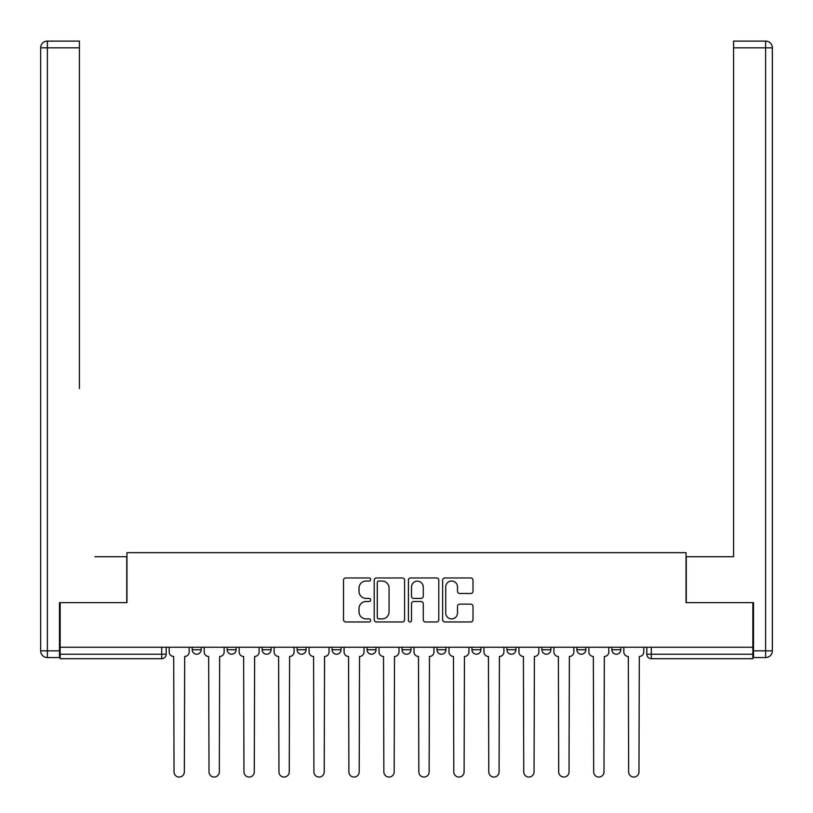 <?xml version="1.0" encoding="UTF-8"?>
<svg xmlns="http://www.w3.org/2000/svg" width="813" height="813" viewBox="0 0 813 813"><rect width="100%" height="100%" fill="white"/><g stroke="black" fill="none" stroke-linecap="round" stroke-linejoin="round"><path stroke-width="1.22" d="M370.637 579.496A1.545 1.545 0 0 0 369.092 577.962L345.718 577.962A2.205 2.205 0 0 0 343.513 580.157L343.513 619.76A2.205 2.205 0 0 0 345.718 621.965L369.092 621.965A1.545 1.545 0 0 0 370.637 620.421A1.545 1.545 0 0 0 369.092 618.886L366.063 618.886A7.043 7.043 0 0 1 359.031 611.843L359.031 608.541A7.043 7.043 0 0 1 366.063 601.498L369.092 601.498A1.545 1.545 0 0 0 370.637 599.964A1.545 1.545 0 0 0 369.092 598.419L366.063 598.419A7.043 7.043 0 0 1 359.031 591.376L359.031 588.084A7.043 7.043 0 0 1 366.063 581.041L369.092 581.041A1.545 1.545 0 0 0 370.637 579.496M576.874 647.26L576.874 649.729L585.838 649.729A4.482 4.482 0 0 1 581.356 654.211A4.482 4.482 0 0 1 576.874 649.729L576.874 647.26M471.957 647.26L471.957 649.729L480.93 649.729A4.482 4.482 0 0 1 476.438 654.211A4.482 4.482 0 0 1 471.957 649.729L471.957 647.26M402.018 647.26L402.018 649.729L410.982 649.729A4.482 4.482 0 0 1 406.5 654.211A4.482 4.482 0 0 1 402.018 649.729L402.018 647.26M367.049 647.26L367.049 649.729L376.013 649.729A4.482 4.482 0 0 1 371.531 654.211A4.482 4.482 0 0 1 367.049 649.729L367.049 647.26M297.101 647.26L297.101 649.729L306.074 649.729A4.482 4.482 0 0 1 301.582 654.211A4.482 4.482 0 0 1 297.101 649.729L297.101 647.26M470.808 593.47A2.205 2.205 0 0 0 473.003 591.275L473.003 580.157A2.205 2.205 0 0 0 470.808 577.962L444.843 577.962A2.205 2.205 0 0 0 442.638 580.157L442.638 619.76A2.205 2.205 0 0 0 444.843 621.965L470.808 621.965A2.205 2.205 0 0 0 473.003 619.76L473.003 606.346A2.205 2.205 0 0 0 470.808 604.14L459.691 604.14A2.205 2.205 0 0 0 457.495 606.346L457.495 613.002A5.884 5.884 0 0 1 451.611 618.886A5.884 5.884 0 0 1 445.727 613.002L445.727 586.925A5.884 5.884 0 0 1 451.611 581.041A5.884 5.884 0 0 1 457.495 586.925L457.495 591.275A2.205 2.205 0 0 0 459.691 593.47L470.808 593.47M60.152 647.26L60.152 602.646L126.96 602.646L126.96 552.657L686.04 552.657L686.04 602.646L752.848 602.646L752.848 647.26L60.152 647.26L60.152 654.211L166.187 654.211L166.187 647.26L166.187 654.211A4.482 4.482 0 0 1 161.706 658.693L60.152 658.693L60.152 654.211M404.579 580.157A2.205 2.205 0 0 0 402.374 577.962L376.409 577.962A2.205 2.205 0 0 0 374.214 580.157L374.214 619.76A2.205 2.205 0 0 0 376.409 621.965L402.374 621.965A2.205 2.205 0 0 0 404.579 619.76L404.579 580.157M410.626 577.962L436.591 577.962A2.205 2.205 0 0 1 438.786 580.157L438.786 619.76A2.205 2.205 0 0 1 436.591 621.965L425.484 621.965A2.205 2.205 0 0 1 423.278 619.76L423.278 603.703A2.205 2.205 0 0 0 421.073 601.498L413.705 601.498A2.205 2.205 0 0 0 411.51 603.703L411.51 620.421A1.545 1.545 0 0 1 409.965 621.965A1.545 1.545 0 0 1 408.421 620.421L408.421 580.157A2.205 2.205 0 0 1 410.626 577.962M646.813 647.26L646.813 654.211L752.848 654.211L752.848 658.693L651.294 658.693A4.482 4.482 0 0 1 646.813 654.211M752.848 647.26L752.848 654.211M620.807 647.26L620.807 649.729A4.482 4.482 0 0 1 616.325 654.211A4.482 4.482 0 0 1 611.843 649.729A4.482 4.482 0 0 0 616.325 654.211M611.843 647.26L611.843 649.729L620.807 649.729M585.838 647.26L585.838 649.729A4.482 4.482 0 0 1 581.356 654.211M550.868 647.26L550.868 649.729A4.482 4.482 0 0 1 546.387 654.211A4.482 4.482 0 0 1 541.905 649.729L550.868 649.729M541.905 647.26L541.905 649.729M515.899 647.26L515.899 649.729A4.482 4.482 0 0 1 511.418 654.211A4.482 4.482 0 0 1 506.926 649.729L515.899 649.729L515.899 647.26M506.926 647.26L506.926 649.729M480.93 647.26L480.93 649.729M445.951 647.26L445.951 649.729A4.482 4.482 0 0 1 441.469 654.211A4.482 4.482 0 0 1 436.988 649.729L445.951 649.729L445.951 647.26M436.988 647.26L436.988 649.729M410.982 647.26L410.982 649.729L410.982 647.26M376.013 649.729L376.013 647.26L376.013 649.729A4.482 4.482 0 0 1 371.531 654.211M341.043 647.26L341.043 649.729A4.482 4.482 0 0 1 336.562 654.211A4.482 4.482 0 0 1 332.07 649.729A4.482 4.482 0 0 0 336.562 654.211A4.482 4.482 0 0 0 341.043 649.729L341.043 647.26M332.07 647.26L332.07 649.729L341.043 649.729M306.074 647.26L306.074 649.729M271.095 647.26L271.095 649.729A4.482 4.482 0 0 1 266.613 654.211A4.482 4.482 0 0 1 262.132 649.729A4.482 4.482 0 0 0 266.613 654.211A4.482 4.482 0 0 0 271.095 649.729L262.132 649.729L262.132 647.26M227.162 647.26L227.162 649.729L236.126 649.729L236.126 647.26L236.126 649.729A4.482 4.482 0 0 1 231.644 654.211A4.482 4.482 0 0 1 227.162 649.729A4.482 4.482 0 0 0 231.644 654.211M192.193 647.26L192.193 649.729L201.157 649.729L201.157 647.26L201.157 649.729A4.482 4.482 0 0 1 196.675 654.211A4.482 4.482 0 0 1 192.193 649.729A4.482 4.482 0 0 0 196.675 654.211M378.828 581.041A1.545 1.545 0 0 0 377.293 582.575L377.293 617.341A1.545 1.545 0 0 0 378.828 618.886L382.019 618.886A7.043 7.043 0 0 0 389.061 611.843L389.061 588.084A7.043 7.043 0 0 0 382.019 581.041L378.828 581.041M423.278 587.037A5.884 5.884 0 0 0 417.394 581.153A5.884 5.884 0 0 0 411.51 587.037L411.51 596.224A2.205 2.205 0 0 0 413.705 598.419L421.073 598.419A2.205 2.205 0 0 0 423.278 596.224L423.278 587.037M169.216 651.965L169.216 647.26L169.216 651.965A4.482 4.482 48.4 0 0 173.697 656.457L174.033 771.903A5.152 5.152 48.4 0 0 179.185 777.055A5.152 5.152 48.4 0 0 184.348 771.903L184.683 656.457A4.482 4.482 48.4 0 0 189.165 651.965L189.165 647.26M173.697 656.457L174.033 771.903M184.348 771.903L184.683 656.457M204.185 651.965L204.185 647.26L204.185 651.965A4.482 4.482 48.4 0 0 208.667 656.457L209.002 771.903A5.152 5.152 48.4 0 0 214.165 777.055A5.152 5.152 48.4 0 0 219.317 771.903L219.652 656.457A4.482 4.482 48.4 0 0 224.134 651.965L224.134 647.26M239.154 651.965L239.154 647.26L239.154 651.965A4.482 4.482 48.4 0 0 243.636 656.457L243.971 771.903A5.152 5.152 48.4 0 0 249.134 777.055A5.152 5.152 48.4 0 0 254.286 771.903L254.621 656.457A4.482 4.482 48.4 0 0 259.103 651.965L259.103 647.26M59.481 650.847L59.481 657.575L47.378 657.575A6.728 6.728 0 0 1 40.65 650.847L40.65 47.825L47.378 47.825L47.378 41.097L79.43 41.097L79.43 47.825L47.378 47.825L47.378 650.847L59.481 650.847L59.481 602.646L126.737 602.646L126.737 556.692L94.897 556.692M79.43 47.825L79.43 388.563M47.378 41.097A6.728 6.728 0 0 0 40.65 47.825A6.728 6.728 0 0 1 47.378 41.097M718.103 556.692L733.57 556.692L733.57 41.097L765.622 41.097L733.57 41.097M753.519 650.847L765.622 650.847L765.622 657.575A6.728 6.728 0 0 0 772.35 650.847L772.35 47.825L772.35 650.847A6.728 6.728 0 0 1 765.622 657.575L753.519 657.575L753.519 602.646L686.263 602.646L686.263 556.692L733.57 556.692L733.57 388.563M765.622 41.097A6.728 6.728 0 0 1 772.35 47.825A6.728 6.728 0 0 0 765.622 41.097L765.622 47.825L733.57 47.825M208.667 656.457L209.002 771.903M219.317 771.903L219.652 656.457M243.636 656.457L243.971 771.903M254.286 771.903L254.621 656.457M274.123 651.965L274.123 647.26L274.123 651.965A4.482 4.482 48.4 0 0 278.605 656.457L278.95 771.903A5.152 5.152 48.4 0 0 284.103 777.055A5.152 5.152 48.4 0 0 289.255 771.903L289.591 656.457A4.482 4.482 48.4 0 0 294.082 651.965L294.082 647.26M309.092 651.965L309.092 647.26L309.092 651.965A4.482 4.482 48.4 0 0 313.584 656.457L313.92 771.903A5.152 5.152 48.4 0 0 319.072 777.055A5.152 5.152 48.4 0 0 324.224 771.903L324.56 656.457M344.072 651.965L344.072 647.26L344.072 651.965A4.482 4.482 48.4 0 0 348.553 656.457L348.889 771.903A5.152 5.152 48.4 0 0 354.041 777.055A5.152 5.152 48.4 0 0 359.204 771.903L359.539 656.457A4.482 4.482 48.4 0 0 364.021 651.965L364.021 647.26M278.605 656.457L278.95 771.903M289.255 771.903L289.591 656.457M313.584 656.457L313.92 771.903M324.224 771.903L324.57 656.457A4.482 4.482 48.4 0 0 329.052 651.965L329.052 647.26M348.553 656.457L348.889 771.903M359.204 771.903L359.539 656.457M379.041 651.965L379.041 647.26L379.041 651.965A4.482 4.482 48.4 0 0 383.523 656.457L383.858 771.903A5.152 5.152 48.4 0 0 389.01 777.055A5.152 5.152 48.4 0 0 394.173 771.903L394.508 656.457A4.482 4.482 48.4 0 0 398.99 651.965L398.99 647.26M383.523 656.457L383.858 771.903M394.173 771.903L394.508 656.457M414.01 651.965L414.01 647.26L414.01 651.965A4.482 4.482 48.4 0 0 418.492 656.457L418.827 771.903A5.152 5.152 48.4 0 0 423.99 777.055A5.152 5.152 48.4 0 0 429.142 771.903L429.477 656.457A4.482 4.482 48.4 0 0 433.959 651.965L433.959 647.26M418.492 656.457L418.827 771.903M429.142 771.903L429.477 656.457M448.979 651.965L448.979 647.26L448.979 651.965A4.482 4.482 48.4 0 0 453.461 656.457L453.796 771.903A5.152 5.152 48.4 0 0 458.959 777.055A5.152 5.152 48.4 0 0 464.111 771.903L464.447 656.457A4.482 4.482 48.4 0 0 468.928 651.965L468.928 647.26M453.461 656.457L453.796 771.903M464.111 771.903L464.447 656.457M488.43 656.457L488.776 771.903A5.152 5.152 48.4 0 0 493.928 777.055A5.152 5.152 48.4 0 0 499.08 771.903L499.416 656.457A4.482 4.482 48.4 0 0 503.908 651.965L503.908 647.26M483.948 651.965L483.948 647.26L483.948 651.965A4.482 4.482 48.4 0 0 488.44 656.457L488.776 771.903M499.08 771.903L499.416 656.457M518.928 647.26L518.928 651.965A4.482 4.482 48.4 0 0 523.409 656.457L523.745 771.903A5.152 5.152 48.4 0 0 528.897 777.055A5.152 5.152 48.4 0 0 534.05 771.903L534.395 656.457A4.482 4.482 48.4 0 0 538.877 651.965L538.877 647.26M518.918 647.26L518.918 651.965M523.409 656.457L523.745 771.903M534.05 771.903L534.395 656.457M553.897 651.965L553.897 647.26L553.897 651.965A4.482 4.482 48.4 0 0 558.379 656.457L558.714 771.903A5.152 5.152 48.4 0 0 563.866 777.055A5.152 5.152 48.4 0 0 569.029 771.903L569.364 656.457A4.482 4.482 48.4 0 0 573.846 651.965L573.846 647.26M558.379 656.457L558.714 771.903M569.029 771.903L569.364 656.457M588.866 651.965L588.866 647.26L588.866 651.965A4.482 4.482 48.4 0 0 593.348 656.457L593.683 771.903A5.152 5.152 48.4 0 0 598.835 777.055A5.152 5.152 48.4 0 0 603.998 771.903L604.333 656.457A4.482 4.482 48.4 0 0 608.815 651.965L608.815 647.26M593.348 656.457L593.683 771.903M603.998 771.903L604.333 656.457M623.835 651.965L623.835 647.26L623.835 651.965A4.482 4.482 48.4 0 0 628.317 656.457L628.652 771.903A5.152 5.152 48.4 0 0 633.815 777.055A5.152 5.152 48.4 0 0 638.967 771.903L639.303 656.457A4.482 4.482 48.4 0 0 643.784 651.965L643.784 647.26M628.317 656.457L628.652 771.903M638.967 771.903L639.303 656.457M161.706 647.26L161.706 658.693M651.294 647.26L651.294 658.693M47.378 657.575L47.378 650.847L40.65 650.847M772.35 650.847L765.622 650.847L765.622 47.825L772.35 47.825"/></g></svg>
